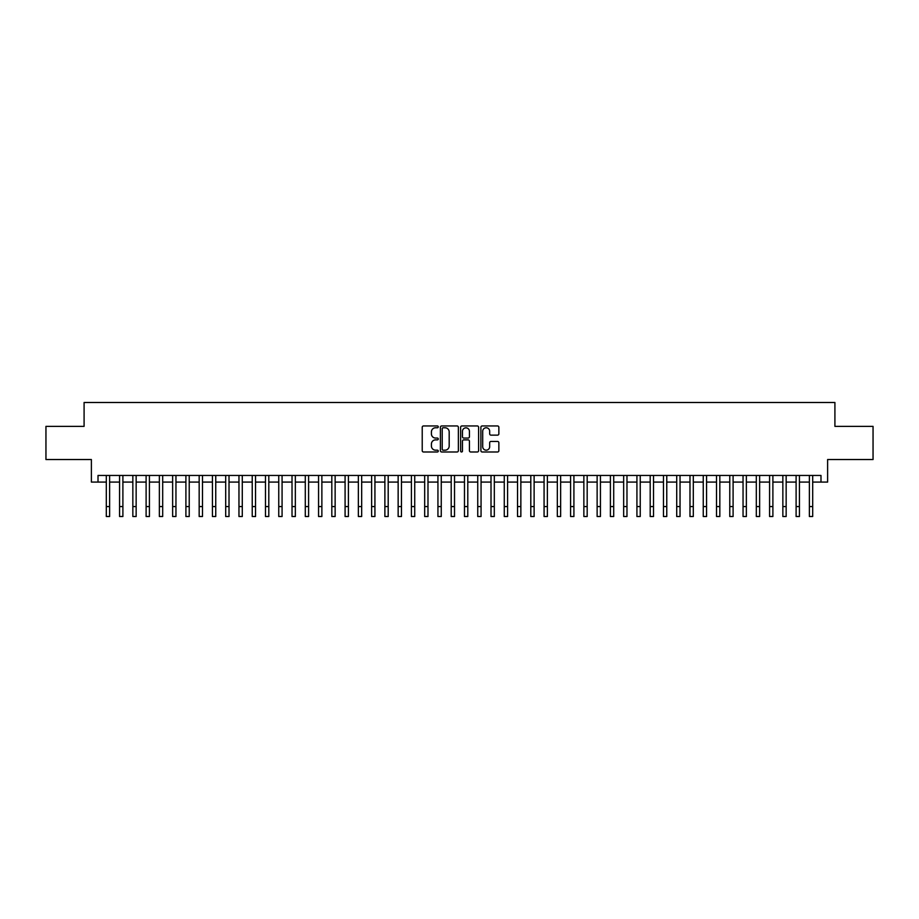 <?xml version="1.0" encoding="UTF-8"?>
<svg xmlns="http://www.w3.org/2000/svg" width="919" height="919" viewBox="0 0 919 919"><rect width="100%" height="100%" fill="white"/><g stroke="black" fill="none" stroke-linecap="round" stroke-linejoin="round"><path stroke-width="1.38" d="M438.271 426.864A0.908 0.908 0 0 0 437.364 425.957L423.533 425.957A1.298 1.298 0 0 0 422.223 427.255L422.223 450.689A1.298 1.298 0 0 0 423.533 451.987L437.364 451.987A0.908 0.908 0 0 0 438.271 451.08A0.908 0.908 0 0 0 437.364 450.172L435.572 450.172A4.17 4.17 0 0 1 431.413 446.002L431.413 444.049A4.17 4.17 0 0 1 435.572 439.879L437.364 439.879A0.908 0.908 0 0 0 438.271 438.972A0.908 0.908 0 0 0 437.364 438.064L435.572 438.064A4.17 4.17 0 0 1 431.413 433.894L431.413 431.941A4.17 4.17 0 0 1 435.572 427.772L437.364 427.772A0.908 0.908 0 0 0 438.271 426.864M497.558 435.135A1.298 1.298 0 0 0 498.856 433.825L498.856 427.255A1.298 1.298 0 0 0 497.558 425.957L482.188 425.957A1.298 1.298 0 0 0 480.89 427.255L480.89 450.689A1.298 1.298 0 0 0 482.188 451.987L497.558 451.987A1.298 1.298 0 0 0 498.856 450.689L498.856 442.751A1.298 1.298 0 0 0 497.558 441.442L490.976 441.442A1.298 1.298 0 0 0 489.678 442.751L489.678 446.691A3.481 3.481 0 0 1 486.197 450.172A3.481 3.481 0 0 1 482.705 446.691L482.705 431.252A3.481 3.481 0 0 1 486.197 427.772A3.481 3.481 0 0 1 489.678 431.252L489.678 433.825A1.298 1.298 0 0 0 490.976 435.135L497.558 435.135M98.011 482.084L98.011 475.456L820.989 475.456L820.989 482.084L827.617 482.084L827.617 459.534L873.05 459.534L873.05 426.37L834.911 426.37L834.911 402.488L84.088 402.488L84.088 426.37L45.95 426.37L45.95 459.534L91.383 459.534L91.383 482.084L106.305 482.084M458.363 427.255A1.298 1.298 0 0 0 457.053 425.957L441.694 425.957A1.298 1.298 0 0 0 440.396 427.255L440.396 450.689A1.298 1.298 0 0 0 441.694 451.987L457.053 451.987A1.298 1.298 0 0 0 458.363 450.689L458.363 427.255M461.947 425.957L477.306 425.957A1.298 1.298 0 0 1 478.604 427.255L478.604 450.689A1.298 1.298 0 0 1 477.306 451.987L470.735 451.987A1.298 1.298 0 0 1 469.425 450.689L469.425 441.189A1.298 1.298 0 0 0 468.127 439.879L463.762 439.879A1.298 1.298 0 0 0 462.464 441.189L462.464 451.08A0.908 0.908 0 0 1 461.556 451.987A0.908 0.908 0 0 1 460.637 451.08L460.637 427.255A1.298 1.298 0 0 1 461.947 425.957M109.625 482.084L119.573 482.084M122.893 482.084L132.841 482.084M136.15 482.084L146.11 482.084M149.418 482.084L159.366 482.084M162.686 482.084L172.634 482.084M175.954 482.084L185.902 482.084M189.222 482.084L199.17 482.084M202.479 482.084L212.427 482.084M215.747 482.084L225.695 482.084M229.015 482.084L238.963 482.084M242.283 482.084L252.231 482.084M255.539 482.084L265.488 482.084M268.808 482.084L278.756 482.084M282.076 482.084L292.024 482.084M295.344 482.084L305.292 482.084M308.6 482.084L318.56 482.084M321.868 482.084L331.816 482.084M335.136 482.084L345.084 482.084M348.404 482.084L358.353 482.084M361.672 482.084L371.621 482.084M374.929 482.084L384.877 482.084M388.197 482.084L398.145 482.084M401.465 482.084L411.413 482.084M414.733 482.084L424.681 482.084M427.99 482.084L437.938 482.084M441.258 482.084L451.206 482.084M454.526 482.084L464.474 482.084M467.794 482.084L477.742 482.084M481.062 482.084L491.01 482.084M494.319 482.084L504.267 482.084M507.587 482.084L517.535 482.084M520.855 482.084L530.803 482.084M534.123 482.084L544.071 482.084M547.379 482.084L557.328 482.084M560.647 482.084L570.596 482.084M573.915 482.084L583.864 482.084M587.184 482.084L597.132 482.084M600.44 482.084L610.4 482.084M613.708 482.084L623.656 482.084M626.976 482.084L636.924 482.084M640.244 482.084L650.192 482.084M653.512 482.084L663.461 482.084M666.769 482.084L676.717 482.084M680.037 482.084L689.985 482.084M693.305 482.084L703.253 482.084M706.573 482.084L716.521 482.084M719.83 482.084L729.778 482.084M733.098 482.084L743.046 482.084M746.366 482.084L756.314 482.084M759.634 482.084L769.582 482.084M772.89 482.084L782.85 482.084M786.159 482.084L796.107 482.084M799.427 482.084L809.375 482.084M812.695 482.084L820.989 482.084M443.13 427.772A0.908 0.908 0 0 0 442.211 428.691L442.211 449.253A0.908 0.908 0 0 0 443.13 450.172L445.014 450.172A4.17 4.17 0 0 0 449.184 446.002L449.184 431.941A4.17 4.17 0 0 0 445.014 427.772L443.13 427.772M469.425 431.321A3.481 3.481 0 0 0 465.944 427.84A3.481 3.481 0 0 0 462.464 431.321L462.464 436.755A1.298 1.298 0 0 0 463.762 438.064L468.127 438.064A1.298 1.298 0 0 0 469.425 436.755L469.425 431.321M106.305 506.564L109.625 506.564L109.625 516.512L106.305 516.512L106.305 475.456M109.625 506.564L109.625 475.456M119.573 516.512L122.893 516.512L119.573 516.512L119.573 475.456M122.893 516.512L122.893 475.456M132.841 516.512L136.15 516.512L132.841 516.512L132.841 475.456M136.15 516.512L136.15 475.456M146.11 516.512L149.418 516.512L146.11 516.512L146.11 475.456M149.418 516.512L149.418 475.456M159.366 516.512L162.686 516.512L159.366 516.512L159.366 475.456M162.686 516.512L162.686 475.456M172.634 516.512L175.954 516.512L172.634 516.512L172.634 475.456M175.954 516.512L175.954 475.456M185.902 516.512L189.222 516.512L185.902 516.512L185.902 475.456M189.222 516.512L189.222 475.456M199.17 516.512L202.479 516.512L199.17 516.512L199.17 475.456M202.479 516.512L202.479 475.456M212.427 516.512L215.747 516.512L212.427 516.512L212.427 475.456M215.747 516.512L215.747 475.456M225.695 516.512L229.015 516.512L225.695 516.512L225.695 475.456M229.015 516.512L229.015 475.456M238.963 516.512L242.283 516.512L238.963 516.512L238.963 475.456M242.283 516.512L242.283 475.456M252.231 516.512L255.539 516.512L252.231 516.512L252.231 475.456M255.539 516.512L255.539 475.456M265.488 516.512L268.808 516.512L265.488 516.512L265.488 475.456M268.808 516.512L268.808 475.456M278.756 516.512L282.076 516.512L278.756 516.512L278.756 475.456M282.076 516.512L282.076 475.456M292.024 516.512L295.344 516.512L292.024 516.512L292.024 475.456M295.344 516.512L295.344 475.456M305.292 516.512L308.6 516.512L305.292 516.512L305.292 475.456M308.6 516.512L308.6 475.456M318.56 516.512L321.868 516.512L318.56 516.512L318.56 475.456M321.868 516.512L321.868 475.456M331.816 516.512L335.136 516.512L331.816 516.512L331.816 475.456M335.136 516.512L335.136 475.456M345.084 516.512L348.404 516.512L345.084 516.512L345.084 475.456M348.404 516.512L348.404 475.456M358.353 516.512L361.672 516.512L358.353 516.512L358.353 475.456M361.672 516.512L361.672 475.456M371.621 516.512L374.929 516.512L371.621 516.512L371.621 475.456M374.929 516.512L374.929 475.456M384.877 516.512L388.197 516.512L384.877 516.512L384.877 475.456M388.197 516.512L388.197 475.456M398.145 516.512L401.465 516.512L398.145 516.512L398.145 475.456M401.465 516.512L401.465 475.456M411.413 516.512L414.733 516.512L411.413 516.512L411.413 475.456M414.733 516.512L414.733 475.456M424.681 516.512L427.99 516.512L424.681 516.512L424.681 475.456M427.99 516.512L427.99 475.456M437.938 516.512L441.258 516.512L437.938 516.512L437.938 475.456M441.258 516.512L441.258 475.456M451.206 516.512L454.526 516.512L451.206 516.512L451.206 475.456M454.526 516.512L454.526 475.456M464.474 516.512L467.794 516.512L464.474 516.512L464.474 475.456M467.794 516.512L467.794 475.456M477.742 516.512L481.062 516.512L477.742 516.512L477.742 475.456M481.062 516.512L481.062 475.456M491.01 516.512L494.319 516.512L491.01 516.512L491.01 475.456M494.319 516.512L494.319 475.456M504.267 516.512L507.587 516.512L504.267 516.512L504.267 475.456M507.587 516.512L507.587 475.456M517.535 516.512L520.855 516.512L517.535 516.512L517.535 475.456M520.855 516.512L520.855 475.456M530.803 516.512L534.123 516.512L530.803 516.512L530.803 475.456M534.123 516.512L534.123 475.456M544.071 516.512L547.379 516.512L544.071 516.512L544.071 475.456M547.379 516.512L547.379 475.456M557.328 516.512L560.647 516.512L557.328 516.512L557.328 475.456M560.647 516.512L560.647 475.456M570.596 516.512L573.915 516.512L570.596 516.512L570.596 475.456M573.915 516.512L573.915 475.456M583.864 516.512L587.184 516.512L583.864 516.512L583.864 475.456M587.184 516.512L587.184 475.456M597.132 516.512L600.44 516.512L597.132 516.512L597.132 475.456M600.44 516.512L600.44 475.456M610.4 516.512L613.708 516.512L610.4 516.512L610.4 475.456M613.708 516.512L613.708 475.456M623.656 516.512L626.976 516.512L623.656 516.512L623.656 475.456M626.976 516.512L626.976 475.456M636.924 516.512L640.244 516.512L636.924 516.512L636.924 475.456M640.244 516.512L640.244 475.456M650.192 516.512L653.512 516.512L650.192 516.512L650.192 475.456M653.512 516.512L653.512 475.456M663.461 516.512L666.769 516.512L663.461 516.512L663.461 475.456M666.769 516.512L666.769 475.456M676.717 516.512L680.037 516.512L676.717 516.512L676.717 475.456M680.037 516.512L680.037 475.456M689.985 516.512L693.305 516.512L689.985 516.512L689.985 475.456M693.305 516.512L693.305 475.456M703.253 516.512L706.573 516.512L703.253 516.512L703.253 475.456M706.573 516.512L706.573 475.456M716.521 516.512L719.83 516.512L716.521 516.512L716.521 475.456M719.83 516.512L719.83 475.456M729.778 516.512L733.098 516.512L729.778 516.512L729.778 475.456M733.098 516.512L733.098 475.456M743.046 516.512L746.366 516.512L743.046 516.512L743.046 475.456M746.366 516.512L746.366 475.456M756.314 516.512L759.634 516.512L756.314 516.512L756.314 475.456M759.634 516.512L759.634 475.456M769.582 516.512L772.89 516.512L769.582 516.512L769.582 475.456M772.89 516.512L772.89 475.456M782.85 516.512L786.159 516.512L782.85 516.512L782.85 475.456M786.159 516.512L786.159 475.456M796.107 516.512L799.427 516.512L796.107 516.512L796.107 475.456M799.427 516.512L799.427 475.456M809.375 516.512L812.695 516.512L809.375 516.512L809.375 475.456M812.695 516.512L812.695 475.456M119.573 506.564L122.893 506.564M132.841 506.564L136.15 506.564M146.11 506.564L149.418 506.564M159.366 506.564L162.686 506.564M172.634 506.564L175.954 506.564M185.902 506.564L189.222 506.564M199.17 506.564L202.479 506.564M212.427 506.564L215.747 506.564M225.695 506.564L229.015 506.564M238.963 506.564L242.283 506.564M252.231 506.564L255.539 506.564M265.488 506.564L268.808 506.564M278.756 506.564L282.076 506.564M292.024 506.564L295.344 506.564M305.292 506.564L308.6 506.564M318.56 506.564L321.868 506.564M331.816 506.564L335.136 506.564M345.084 506.564L348.404 506.564M358.353 506.564L361.672 506.564M371.621 506.564L374.929 506.564M384.877 506.564L388.197 506.564M398.145 506.564L401.465 506.564M411.413 506.564L414.733 506.564M424.681 506.564L427.99 506.564M437.938 506.564L441.258 506.564M451.206 506.564L454.526 506.564M464.474 506.564L467.794 506.564M477.742 506.564L481.062 506.564M491.01 506.564L494.319 506.564M504.267 506.564L507.587 506.564M517.535 506.564L520.855 506.564M530.803 506.564L534.123 506.564M544.071 506.564L547.379 506.564M557.328 506.564L560.647 506.564M570.596 506.564L573.915 506.564M583.864 506.564L587.184 506.564M597.132 506.564L600.44 506.564M610.4 506.564L613.708 506.564M623.656 506.564L626.976 506.564M636.924 506.564L640.244 506.564M650.192 506.564L653.512 506.564M663.461 506.564L666.769 506.564M676.717 506.564L680.037 506.564M689.985 506.564L693.305 506.564M703.253 506.564L706.573 506.564M716.521 506.564L719.83 506.564M729.778 506.564L733.098 506.564M743.046 506.564L746.366 506.564M756.314 506.564L759.634 506.564M769.582 506.564L772.89 506.564M782.85 506.564L786.159 506.564M796.107 506.564L799.427 506.564M809.375 506.564L812.695 506.564"/></g></svg>
